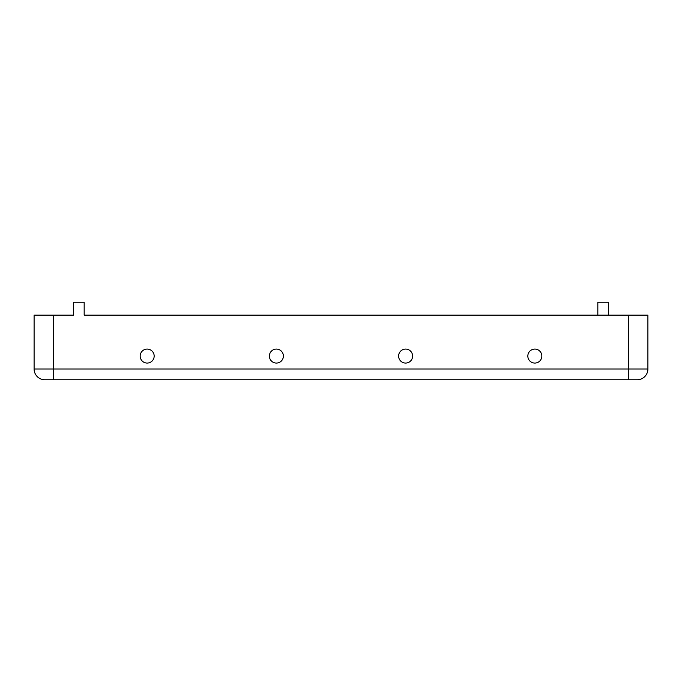 <?xml version="1.0" encoding="UTF-8"?>
<svg xmlns="http://www.w3.org/2000/svg" width="682" height="682" viewBox="0 0 682 682"><rect width="100%" height="100%" fill="white"/><g stroke="black" fill="none" stroke-linecap="round" stroke-linejoin="round"><path stroke-width="1.02" d="M147.167 349.073A6.999 6.999 0 0 0 140.168 356.072A6.999 6.999 0 0 0 147.167 363.071A6.999 6.999 0 0 0 154.166 356.072A6.999 6.999 0 0 0 147.167 349.073M276.389 349.073A6.999 6.999 0 0 0 269.39 356.072A6.999 6.999 0 0 0 276.389 363.071A6.999 6.999 0 0 0 283.388 356.072A6.999 6.999 0 0 0 276.389 349.073M405.611 349.073A6.999 6.999 0 0 0 398.612 356.072A6.999 6.999 0 0 0 405.611 363.071A6.999 6.999 0 0 0 412.61 356.072A6.999 6.999 0 0 0 405.611 349.073M534.833 349.073A6.999 6.999 0 0 0 527.834 356.072A6.999 6.999 0 0 0 534.833 363.071A6.999 6.999 0 0 0 541.832 356.072A6.999 6.999 0 0 0 534.833 349.073M608.591 315.152L608.591 302.237L597.824 302.237L597.824 315.152L84.176 315.152L647.9 315.152L647.9 368.996L53.486 368.996L53.486 315.152L34.1 315.152L34.1 368.996A10.767 10.767 0 0 0 44.867 379.763L50.255 379.763M53.486 315.152L73.409 315.152L73.409 302.237L84.176 302.237L84.176 315.152M647.9 368.996A10.767 10.767 0 0 1 637.133 379.763L44.867 379.763A10.767 10.767 0 0 1 34.1 368.996L53.486 368.996L53.486 379.763M628.514 379.763L628.514 315.152"/></g></svg>
